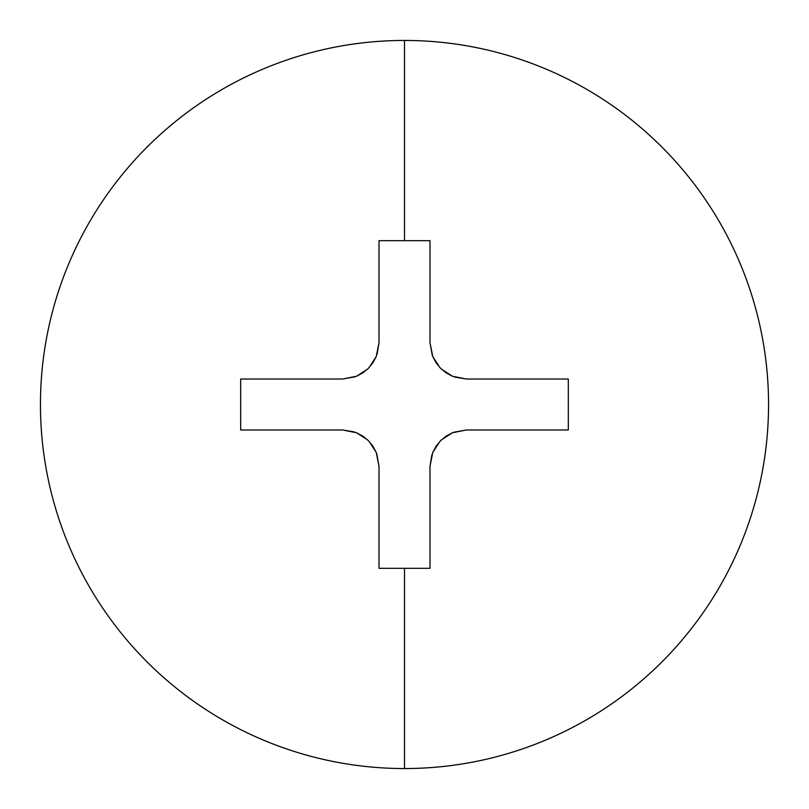 <?xml version="1.0" encoding="UTF-8"?>
<svg xmlns="http://www.w3.org/2000/svg" width="809" height="809" viewBox="0 0 809 809"><rect width="100%" height="100%" fill="white"/><g stroke="black" fill="none" stroke-linecap="round" stroke-linejoin="round"><path stroke-width="1.21" d="M404.5 40.45A364.05 364.05 0 0 1 768.55 404.5A364.05 364.05 0 0 1 404.5 768.55L404.5 568.322L379.017 568.322L379.017 466.388L376.246 452.464L372.898 446.194L368.368 440.652L362.857 436.132L356.567 432.764L342.611 429.983L240.678 429.983L240.678 379.017L342.611 379.017L356.536 376.246L362.806 372.898L368.348 368.368L372.868 362.857L376.236 356.567L379.017 342.611L379.017 240.678L404.5 240.678L404.5 40.45A364.05 364.05 0 0 0 40.45 404.5A364.05 364.05 0 0 0 404.5 768.55A364.05 364.05 0 0 0 768.55 404.5A364.05 364.05 0 0 0 404.5 40.45L404.5 240.678L429.983 240.678L429.983 342.611L432.754 356.536L436.102 362.806L440.632 368.348L446.143 372.868L452.433 376.236L466.388 379.017L568.322 379.017L568.322 429.983L466.388 429.983L452.464 432.754L446.194 436.102L440.652 440.632L436.132 446.143L432.764 452.433L429.983 466.388L429.983 568.322L404.5 568.322L404.5 768.55A364.05 364.05 0 0 1 40.45 404.5A364.05 364.05 0 0 1 404.5 40.45M355.252 376.751L342.611 379.017L240.678 379.017L240.678 429.983L342.611 429.983L354.322 431.915M362.968 436.203A36.405 36.405 0 0 0 362.735 436.051L368.368 440.652L372.979 446.315A36.405 36.405 0 0 0 372.828 446.093M376.751 453.748L379.017 466.388A36.405 36.405 0 0 0 379.017 466.287M356.688 432.815A36.405 36.405 0 0 0 356.456 432.714L367.428 439.752M379.017 466.388L379.017 568.322L429.983 568.322L429.983 466.388L431.915 454.678M436.203 446.032A36.405 36.405 0 0 0 436.051 446.265L440.652 440.632L446.315 436.021A36.405 36.405 0 0 0 446.093 436.172M453.748 432.249L466.388 429.983A36.405 36.405 0 0 0 466.287 429.983M432.815 452.312A36.405 36.405 0 0 0 432.714 452.544L439.752 441.572M466.388 429.983L568.322 429.983L568.322 379.017L466.388 379.017L454.678 377.085M446.032 372.797A36.405 36.405 0 0 0 446.265 372.949L440.632 368.348L436.021 362.685A36.405 36.405 0 0 0 436.172 362.907M432.249 355.252L429.983 342.611A36.405 36.405 0 0 0 429.983 342.713M452.312 376.185A36.405 36.405 0 0 0 452.544 376.286L441.572 369.248M429.983 342.611L429.983 240.678L379.017 240.678L379.017 342.611L377.085 354.322M372.979 362.695L368.348 368.368L362.685 372.979A36.405 36.405 0 0 0 362.907 372.828M376.185 356.688A36.405 36.405 0 0 0 376.286 356.456L369.248 367.428M369.167 441.481L376.246 452.453M441.481 439.833L452.453 432.754M439.833 367.519L432.754 356.547M367.519 369.167L356.547 376.246"/></g></svg>
